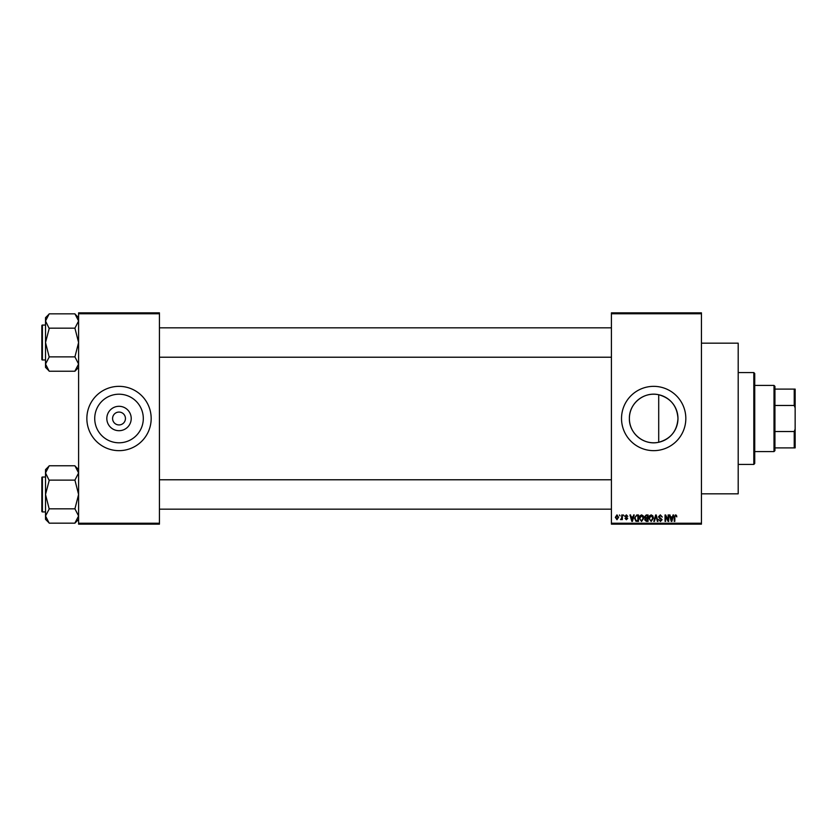 <?xml version="1.0" encoding="UTF-8"?>
<svg xmlns="http://www.w3.org/2000/svg" width="837" height="837" viewBox="0 0 837 837"><rect width="100%" height="100%" fill="white"/><g stroke="black" fill="none" stroke-linecap="round" stroke-linejoin="round"><path stroke-width="1.26" d="M131.221 418.5A12.199 12.199 0 0 1 119.021 430.699A12.199 12.199 0 0 1 106.822 418.5A12.199 12.199 0 0 1 119.021 406.301A12.199 12.199 0 0 1 131.221 418.5M112.587 418.5A6.434 6.434 0 0 0 119.021 424.934A6.434 6.434 0 0 0 125.445 418.5A6.434 6.434 0 0 0 119.021 412.066A6.434 6.434 0 0 0 112.587 418.5M94.727 418.5A24.294 24.294 0 0 0 119.021 442.794A24.294 24.294 0 0 0 143.305 418.5A24.294 24.294 0 0 0 119.021 394.206A24.294 24.294 0 0 0 94.727 418.5M86.86 418.5A32.151 32.151 0 0 0 119.021 450.651A32.151 32.151 0 0 0 151.173 418.5A32.151 32.151 0 0 0 119.021 386.349A32.151 32.151 0 0 0 86.86 418.5M658.709 442.26C644.019 445.713 629.005 433.493 629.382 418.5C629.047 403.465 643.998 391.297 658.709 394.74C670.688 398.088 677.112 406.008 677.97 418.5C677.112 430.992 670.688 438.912 658.709 442.26L658.709 394.74M677.97 418.5A24.294 24.294 0 0 1 653.676 442.794A24.294 24.294 0 0 1 629.382 418.5A24.294 24.294 0 0 1 653.676 394.206A24.294 24.294 0 0 1 677.97 418.5M621.525 418.5A32.151 32.151 0 0 0 653.676 450.651A32.151 32.151 0 0 0 685.827 418.5A32.151 32.151 0 0 0 653.676 386.349A32.151 32.151 0 0 0 621.525 418.5M701.448 343.17L738.192 343.17L738.192 493.83L701.448 493.83M701.448 313.77L611.418 313.77L611.418 312.85L701.448 312.85L701.448 524.15L611.418 524.15L611.418 523.23L701.448 523.23M619.432 514.964L620.018 515.874L619.432 514.964M623.439 514.964L624.025 515.874L623.439 514.964M633.609 514.964L634.216 514.964L632.437 521.388L631.82 521.388L629.958 514.964L630.575 514.964L631.077 516.879L633.096 516.879L633.609 514.964M643.245 515.885L643.82 518.093L641.56 521.472L639.311 518.166L639.897 515.854L641.571 514.881L643.245 515.885M652.85 515.885L653.425 518.093L651.165 521.472L648.916 518.166L649.502 515.854L651.176 514.881L652.85 515.885M660.341 514.881L662.276 517.046L660.288 515.623L659.106 516.732L662.109 519.714L660.445 521.472L658.688 519.557L660.424 520.719L661.345 519.034L659.41 518.27L658.52 516.743L660.341 514.881M673.021 514.964L673.639 514.964L671.86 521.388L671.243 521.388L669.38 514.964L669.987 514.964L670.5 516.879L672.519 516.879L673.021 514.964M611.418 313.77L611.418 523.23M676.463 515.33L676.809 516.879L675.522 515.623L674.894 516.115L674.81 521.388L674.224 521.388L674.224 517.025L675.543 514.881L676.463 515.33M668.125 514.964L668.711 514.964L668.711 521.388L668.083 521.388L665.624 516.23L665.624 521.388L665.038 521.388L665.038 514.964L665.666 514.964L668.125 520.101L668.125 514.964M655.653 514.964L656.229 514.964L657.955 521.388L657.348 521.388L655.978 515.707L654.429 521.388L653.812 521.388L655.653 514.964M646.269 514.964L648.079 514.964L648.079 521.388L646.269 521.388L644.657 519.777L645.285 518.427L644.49 516.847L646.269 514.964M636.769 514.964L638.474 514.964L638.474 521.388L635.911 521.273L634.551 518.208L636.769 514.964M626.358 514.881L627.792 516.377L626.317 515.54L625.532 516.272L627.708 518.385L626.39 519.725L625.03 518.385L626.369 519.055L627.122 518.48L624.946 516.387L626.358 514.881M621.776 514.964L622.362 514.964L622.362 519.641L621.776 518.888L621.075 519.725L620.52 519.474L621.661 518.344L621.776 514.964M616.974 514.881L618.595 517.297L616.974 519.725L615.341 517.35L616.974 514.881M159.438 524.15L78.594 524.15L78.594 523.23L159.438 523.23L159.438 524.15M159.438 313.77L78.594 313.77L78.594 312.85L159.438 312.85L159.438 523.23M78.594 313.77L78.594 523.23M671.776 519.505L672.32 517.632L670.699 517.632L671.504 520.719L671.776 519.505M651.165 520.719L652.839 518.082L651.176 515.623L649.502 518.187L649.753 519.641L651.165 520.719M647.493 520.635L647.493 518.72L645.787 518.783L645.243 519.672L647.493 520.635M647.493 517.967L647.493 515.707L645.651 515.791L645.076 516.837L647.493 517.967M641.56 520.719L643.234 518.082L641.571 515.623L639.897 518.187L640.148 519.641L641.56 520.719M637.888 520.635L637.888 515.707L636.842 515.707L635.367 516.649L635.137 518.218L636.026 520.509L637.888 520.635M632.353 519.505L632.898 517.632L631.276 517.632L632.092 520.719L632.353 519.505M616.984 519.055L618.02 517.297L616.953 515.54L615.927 517.297L616.984 519.055M753.813 372.57L754.733 373.49L754.733 463.51L753.813 464.43L753.813 372.57L738.192 372.57M78.594 367.38L74.922 371.23L49.195 371.23L45.522 364.053L49.195 357.043L45.522 342.532L49.195 328.522L45.522 321L49.195 313.833L74.922 313.833L78.594 321L74.922 328.177L49.195 328.177M49.195 371.053L45.522 367.38L45.522 317.673L49.195 314.001M41.85 326.911L41.85 325.624A0.555 0.555 0 0 1 42.405 325.07L42.405 359.983A0.555 0.555 0 0 1 41.85 359.429L41.85 325.624A0.555 0.555 0 0 1 42.405 325.07L45.522 325.07M42.405 359.983L45.522 359.983M74.922 328.177L78.594 342.532L74.922 356.876L49.195 356.876M74.922 356.876L78.594 364.053L74.922 371.053M74.922 314.001L78.594 317.673M774.016 451.572L774.016 385.428L774.936 386.349L774.936 450.651L774.016 451.572L754.733 451.572M774.016 385.428L754.733 385.428M795.15 447.9L794.229 447.9L794.229 431.526L795.15 429.057L795.15 447.9M774.936 447.9L794.229 447.9M774.936 389.1L795.15 389.1L795.15 429.057M774.936 431.526L794.229 431.526M795.15 407.943L794.229 405.474L794.229 389.1M774.936 405.474L794.229 405.474M41.85 359.429L41.85 358.142M78.594 519.327L74.922 523.167L49.195 523.167L45.522 516L49.195 508.99L45.522 494.468L49.195 480.469L45.522 472.947L49.195 465.77L74.922 465.77L78.594 472.947L74.922 480.124L49.195 480.124M49.195 522.999L45.522 519.327L45.522 469.62L49.195 465.947M41.85 478.858L41.85 477.571A0.555 0.555 0 0 1 42.405 477.017L42.405 511.93A0.555 0.555 0 0 1 41.85 511.376L41.85 477.571A0.555 0.555 0 0 1 42.405 477.017L45.522 477.017M42.405 511.93L45.522 511.93M74.922 480.124L78.594 494.468L74.922 508.823L49.195 508.823M74.922 508.823L78.594 516L74.922 522.999M74.922 465.947L78.594 469.62M41.85 511.376L41.85 510.089M753.813 464.43L738.192 464.43M611.418 327.832L159.438 327.832M611.418 357.221L159.438 357.221M159.438 509.168L611.418 509.168M159.438 479.779L611.418 479.779"/></g></svg>
